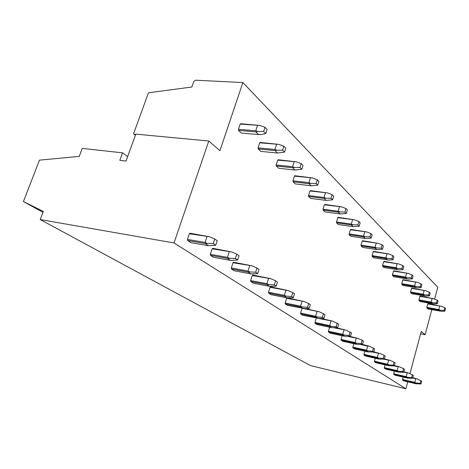 <?xml version="1.0" encoding="UTF-8"?>
<svg xmlns="http://www.w3.org/2000/svg" width="469" height="469" viewBox="0 0 469 469"><rect width="100%" height="100%" fill="white"/><g stroke="black" fill="none" stroke-linecap="round" stroke-linejoin="round"><path stroke-width="0.7" d="M431.791 309.687L425.125 334.749L420.599 333.817M425.125 334.749L421.232 331.442L409.953 373.652M122.538 152.841L82.251 148.397L79.249 156.382L39.449 160.152L23.45 201.541L43.318 211.413L40.223 219.562L174.017 242.954L208.793 141.017L135.811 134.128L126.055 161.055L119.812 160.328L122.538 152.841L127.679 156.57M208.793 141.017L219.932 150.684L242.895 82.556L195.555 80.205L193.767 81.577L191.862 87.005L148.456 92.78L133.559 133.817L135.6 134.709M23.45 201.541L42.966 212.34M40.223 219.562L310.443 365.58L405.908 388.795L407.772 381.825M174.017 242.954L405.908 388.795M133.559 133.817L135.406 135.242M242.895 82.556L437.765 287.239L434.611 299.099M433.338 303.871L433.151 304.58M208.447 245.686L205.246 243.558L207.181 243.335L205.059 242.426L187.448 239.424L187.641 240.544L190.906 242.661L208.447 245.686L215.728 245.234L217.217 240.72L214.749 239.026L209.373 236.734L189.37 233.732L190.109 233.234L209.373 236.734M215.728 245.234L213.254 243.558L214.749 239.026M205.246 243.558L187.641 240.544M213.254 243.558L207.181 243.335M205.059 242.426L206.981 236.657M187.448 239.424L189.37 233.732M258.618 134.574L255.886 131.906L238.58 130.441L241.383 133.085L258.618 134.574L260.916 134.556L265.776 133.554L267.125 129.415L265.02 127.298L259.791 125.446L240.175 124.092L240.82 123.728L259.791 125.446M265.776 133.554L263.66 131.455L265.02 127.298M257.481 125.475L255.74 130.769L257.803 131.508L263.66 131.455M255.74 130.769L238.428 129.315L240.175 124.092M255.886 131.906L257.803 131.508M238.428 129.315L238.58 130.441M230.543 260.395L227.612 258.442L229.505 258.255L227.447 257.364L210.3 254.304L210.47 255.365L213.465 257.311L230.543 260.395L237.636 260.037L239.032 255.699L236.769 254.151L231.563 251.912L212.105 248.834L212.791 248.341L231.563 251.912M237.636 260.037L235.362 258.501L236.769 254.151M227.612 258.442L210.47 255.365M235.362 258.501L229.505 258.255M227.447 257.364L229.253 251.824M210.3 254.304L212.105 248.834M277.554 153.023L275.039 150.572L258.202 148.943L260.782 151.376L277.554 153.023L284.519 152.138L285.791 148.151L283.851 146.205L278.785 144.376L259.715 142.828L260.318 142.465L278.785 144.376M284.519 152.138L282.573 150.209L283.851 146.205M276.552 144.382L274.91 149.488L276.909 150.215L282.573 150.209M274.91 149.488L258.067 147.87L259.715 142.828M275.039 150.572L276.909 150.215M258.067 147.87L258.202 148.943M250.833 273.896L248.136 272.102L249.983 271.944L247.995 271.076L231.293 267.975L231.446 268.989L234.207 270.777L250.833 273.896L257.739 273.62L259.052 269.452L256.977 268.022L251.929 265.841L232.999 262.71L233.632 262.218L251.929 265.841M257.739 273.62L255.652 272.213L256.977 268.022M248.136 272.102L231.446 268.989M255.652 272.213L249.983 271.944M247.995 271.076L249.696 265.741M231.293 267.975L232.999 262.71M295.019 170.042L292.691 167.773L276.305 166.008L278.692 168.26L295.019 170.042L301.79 169.274L302.997 165.422L301.209 163.622L296.291 161.823L277.742 160.122L278.305 159.753L296.291 161.823M301.79 169.274L299.996 167.492L301.209 163.622M294.133 161.817L292.58 166.741L294.52 167.462L299.996 167.492M292.58 166.741L276.182 164.988L277.742 160.122M292.691 167.773L294.52 167.462M276.182 164.988L276.305 166.008M269.528 286.336L267.043 284.677L268.848 284.554L266.914 283.704L250.645 280.579L250.78 281.541L253.33 283.194L269.528 286.336L276.247 286.131L277.496 282.115L275.579 280.796L270.677 278.668L252.258 275.496L252.85 275.016L270.677 278.668M276.247 286.131L274.324 284.835L275.579 280.796M267.043 284.677L250.78 281.541M274.324 284.835L268.848 284.554M266.914 283.704L268.52 278.563M250.645 280.579L252.258 275.496M311.17 185.783L309.018 183.684L293.061 181.808L295.271 183.895L311.17 185.783L317.765 185.12L318.908 181.392L317.255 179.727L312.483 177.956L294.432 176.127L294.96 175.758L312.483 177.956M317.765 185.12L316.1 183.467L317.255 179.727M310.39 177.933L308.919 182.699L310.8 183.408L316.1 183.467M308.919 182.699L292.955 180.835L294.432 176.127M309.018 183.684L310.8 183.408M292.955 180.835L293.061 181.808M286.811 297.833L284.507 296.302L286.272 296.197L284.39 295.37L268.544 292.228L268.661 293.148L271.023 294.684L286.811 297.833L293.354 297.698L294.538 293.817L292.762 292.597L288.007 290.516L270.068 287.327L270.625 286.852L288.007 290.516M293.354 297.698L291.577 296.49L292.762 292.597M284.507 296.302L268.661 293.148M291.577 296.49L286.272 296.197M284.39 295.37L285.914 290.405M268.544 292.228L270.068 287.327M326.154 200.386L324.155 198.434L308.614 196.47L310.666 198.41L326.154 200.386L332.58 199.812L333.67 196.206L332.128 194.664L327.497 192.917L309.921 190.983L310.419 190.613L327.497 192.917M332.58 199.812L331.038 198.281L332.128 194.664M325.468 192.888L324.067 197.496L325.896 198.194L331.038 198.281M324.067 197.496L308.514 195.544L309.921 190.983M324.155 198.434L325.896 198.194M308.514 195.544L308.614 196.47M302.827 308.496L300.688 307.072L302.411 306.99L300.588 306.181L285.14 303.038L285.246 303.918L287.438 305.342L304.85 308.614L309.212 308.409L310.331 304.662L308.684 303.531L304.064 301.503L286.588 298.296L287.092 297.85M309.212 308.409L307.558 307.295L308.684 303.531M300.688 307.072L285.246 303.918M307.558 307.295L302.411 306.99M300.588 306.181L302.036 301.385M285.14 303.038L286.588 298.296M304.064 301.503L287.251 297.856M340.101 213.97L338.237 212.158L323.082 210.118L324.999 211.924L340.101 213.97L346.362 213.477L347.394 209.989L345.964 208.547L341.461 206.829L324.343 204.812L324.806 204.443L341.461 206.829M346.362 213.477L344.92 212.052L345.964 208.547M339.497 206.788L338.161 211.255L339.937 211.941L344.92 212.052M338.161 211.255L323 209.227L324.343 204.812M338.237 212.158L339.937 211.941M323 209.227L323.082 210.118M317.718 318.404L315.731 317.079L317.413 317.015L315.643 316.229L300.576 313.087L300.676 313.937L302.716 315.262L319.682 318.527L323.944 318.369L325.011 314.74L323.475 313.691L318.984 311.709L302.124 308.35M323.944 318.369L322.402 317.325L323.475 313.691M315.731 317.079L300.676 313.937M322.402 317.325L317.413 317.015M315.643 316.229L317.021 311.586M300.576 313.087L301.96 308.502M318.984 311.709L305.172 308.602M353.104 226.644L351.363 224.95L336.59 222.851L338.378 224.54L353.104 226.644L359.207 226.222L360.198 222.834L358.861 221.491L354.482 219.803L337.791 217.71L338.231 217.346L354.482 219.803M359.207 226.222L357.865 224.886L358.861 221.491M352.571 219.756L351.299 224.082L353.022 224.757L357.865 224.886M351.299 224.082L336.513 221.995L337.791 217.71M351.363 224.95L353.022 224.757M336.513 221.995L336.59 222.851M331.601 327.643L329.748 326.406L331.39 326.354L329.666 325.586L314.969 322.461L315.057 323.276L316.962 324.513L331.601 327.643L337.668 327.643L338.688 324.132L332.89 321.218L318.304 318.439M337.668 327.643L336.238 326.676L337.258 323.153M329.748 326.406L315.057 323.276M336.238 326.676L331.39 326.354M329.666 325.586L330.979 321.095M314.969 322.461L316.264 318.099M332.89 321.218L321.095 318.474M365.257 238.487L363.633 236.904L349.217 234.758L350.894 236.341L365.257 238.487L371.214 238.129L372.157 234.84L370.909 233.585L366.647 231.926L350.378 229.781L350.789 229.417L366.647 231.926M371.214 238.129L369.959 236.88L370.909 233.585M364.788 231.874L363.575 236.071L365.257 236.734L369.959 236.88M363.575 236.071L349.153 233.937L350.378 229.781M363.633 236.904L365.257 236.734M349.153 233.937L349.217 234.758M344.568 336.273L342.833 335.118L344.445 335.077L342.763 334.327L328.423 331.22L328.499 332.005L330.282 333.16L344.568 336.273L350.49 336.308L351.463 332.908L345.876 330.1L333.664 327.761M350.49 336.308L349.153 335.405L350.126 331.988M342.833 335.118L328.499 332.005M349.153 335.405L344.445 335.077M342.763 334.327L344.017 329.977M328.423 331.22L329.59 327.21M345.876 330.1L335.886 327.696M376.648 249.59L375.124 248.101L361.054 245.92L362.625 247.403L376.648 249.59L382.458 249.279L383.366 246.09L382.194 244.912L378.043 243.282L362.168 241.089L362.56 240.726L378.043 243.282M382.458 249.279L381.279 248.113L382.194 244.912M376.238 243.218L375.071 247.304L376.707 247.949L381.279 248.113M375.071 247.304L360.995 245.129L362.168 241.089M375.124 248.101L376.707 247.949M360.995 245.129L361.054 245.92M356.716 344.352L355.086 343.267L356.663 343.244L355.027 342.511L341.022 339.421L341.086 340.177L342.763 341.262L356.716 344.352L362.496 344.422L363.428 341.121L362.174 340.26L358.029 338.413L347.441 336.379M366.524 350.185L352.846 347.124L352.905 347.851L354.482 348.872L368.106 351.938L366.582 350.918L368.118 350.906L366.524 350.185L367.678 346.087L369.431 346.21L362.496 344.422L361.236 343.572L362.174 340.26M355.086 343.267L341.086 340.177M361.236 343.572L356.663 343.244M355.027 342.511L356.223 338.284M341.022 339.421L342.083 335.728M358.029 338.413L349.651 336.326M387.341 260.008L385.905 258.607L372.169 256.402L373.646 257.798L389.088 260.078L393.016 259.75L393.884 256.649L392.782 255.541L388.737 253.94L373.242 251.706L373.611 251.349L388.737 253.94M393.016 259.75L391.908 258.654L392.782 255.541M386.984 253.876L385.864 257.839L387.458 258.478L391.908 258.654M385.864 257.839L372.116 255.64L373.242 251.706M385.905 258.607L387.458 258.478M372.116 255.64L372.169 256.402M368.106 351.938L373.752 352.031L374.649 348.825L369.431 346.21M373.752 352.031L372.574 351.234L373.471 348.016M366.582 350.918L352.905 347.851M372.574 351.234L368.118 350.906M367.678 346.087L360.303 344.457M352.846 347.124L353.819 343.713M397.401 269.81L396.047 268.491L382.628 266.263L384.023 267.576L399.101 269.88L402.941 269.593L403.774 266.58L402.736 265.536L398.797 263.959L383.665 261.702L384.017 261.35L398.797 263.959M402.941 269.593L401.898 268.561L402.736 265.536M397.085 263.889L396.006 267.752L397.565 268.379L401.898 268.561M396.006 267.752L382.581 265.524L383.665 261.702M396.047 268.491L397.565 268.379M382.581 265.524L382.628 266.263M378.823 359.066L377.381 358.105L378.888 358.099L377.334 357.401L363.967 354.365L364.02 355.068L365.503 356.03L378.823 359.066L384.34 359.184L385.196 356.071L384.088 355.309L380.154 353.544L372.327 352.043M384.34 359.184L383.226 358.433L384.088 355.309M377.381 358.105L364.02 355.068M383.226 358.433L378.888 358.099M377.334 357.401L378.442 353.415M363.967 354.365L364.859 351.205M380.154 353.544L373.799 351.867M406.875 279.043L405.603 277.806L392.489 275.561L393.802 276.798L408.54 279.119L412.292 278.873L413.095 275.93L412.116 274.951L408.27 273.404L393.485 271.123L393.825 270.771L408.27 273.404M412.292 278.873L411.313 277.9L412.116 274.951M406.605 273.327L405.568 277.085L407.086 277.701L411.313 277.9M405.568 277.085L392.447 274.846L393.485 271.123M405.603 277.806L407.086 277.701M392.447 274.846L392.489 275.561M388.912 365.779L387.558 364.876L389.03 364.882L387.511 364.196L374.444 361.189L374.497 361.869L375.892 362.772L388.912 365.779L394.306 365.92L395.127 362.889L394.089 362.174L390.243 360.444L383.601 359.19M394.306 365.92L393.257 365.216L394.089 362.174M387.558 364.876L374.497 361.869M393.257 365.216L389.03 364.882M387.511 364.196L388.578 360.315M374.444 361.189L375.259 358.252M390.243 360.444L384.422 358.873M415.827 287.761L414.619 286.588L401.798 284.337L403.041 285.51L417.445 287.843L421.121 287.626L421.895 284.765L420.969 283.833L417.217 282.315L402.76 280.022L403.082 279.671L417.217 282.315M421.121 287.626L420.195 286.706L420.969 283.833M415.587 282.238L414.59 285.897L416.073 286.5L420.195 286.706M414.59 285.897L401.763 283.651L402.76 280.022M414.619 286.588L416.073 286.5M401.763 283.651L401.798 284.337M398.433 372.116L397.155 371.266L398.597 371.272L397.114 370.604L384.334 367.626L384.381 368.288L385.694 369.144L398.433 372.116L403.703 372.275L404.501 369.326L403.516 368.652L399.764 366.957L394.189 365.92M403.703 372.275L402.719 371.606L403.516 368.652M397.155 371.266L384.381 368.288M402.719 371.606L398.597 371.272M397.114 370.604L398.14 366.828M384.334 367.626L385.084 364.894M399.764 366.957L394.423 365.486M424.287 296.009L423.144 294.895L410.598 292.638L411.776 293.746L425.864 296.091L429.463 295.904L430.208 293.113L429.334 292.234L425.67 290.739L411.536 288.435L411.841 288.089L425.67 290.739M429.463 295.904L428.584 295.03L429.334 292.234M424.082 290.657L423.12 294.227L424.568 294.819L428.584 295.03M423.12 294.227L410.568 291.97L411.536 288.435M423.144 294.895L424.568 294.819M410.568 291.97L410.598 292.638M407.432 378.102L406.218 377.299L407.637 377.316L406.189 376.654L393.684 373.717L393.72 374.35L394.968 375.165L407.432 378.102L412.591 378.278L413.353 375.405L412.427 374.766L408.763 373.113L403.733 372.181M412.591 378.278L411.659 377.651L412.427 374.766M406.218 377.299L393.72 374.35M411.659 377.651L407.637 377.316M406.189 376.654L407.174 372.984M393.684 373.717L394.376 371.167M408.763 373.113L403.85 371.729M432.295 303.812L431.216 302.763L418.94 300.5L420.054 301.549L433.837 303.9L437.36 303.736L438.081 301.016L437.255 300.183L433.673 298.712L419.843 296.402L420.136 296.062L433.673 298.712M437.36 303.736L436.533 302.91L437.255 300.183M432.125 298.63L431.193 302.112L432.611 302.698L436.533 302.91M431.193 302.112L418.911 299.855L419.843 296.402M431.216 302.763L432.611 302.698M418.911 299.855L418.94 300.5M415.95 383.771L414.801 383.009L416.191 383.032L414.772 382.387L402.537 379.48L402.566 380.095L403.75 380.863L415.95 383.771L420.998 383.964L421.737 381.162L417.275 378.934L412.644 378.078M420.998 383.964L420.113 383.366L420.857 380.558M414.801 383.009L402.566 380.095M420.113 383.366L416.191 383.032M414.772 382.387L415.727 378.805M402.537 379.48L403.176 377.099M417.275 378.934L412.761 377.639M439.893 311.217L438.867 310.22L426.849 307.957L427.904 308.954L441.399 311.305L444.852 311.164L445.55 308.508L444.764 307.717L441.259 306.275L427.728 303.959L428.004 303.625L441.259 306.275M444.852 311.164L444.067 310.384L444.764 307.717M439.746 306.193L438.849 309.587L440.233 310.161L444.067 310.384M438.849 309.587L426.825 307.33L427.728 303.959M438.867 310.22L440.233 310.161M426.825 307.33L426.849 307.957"/></g></svg>
